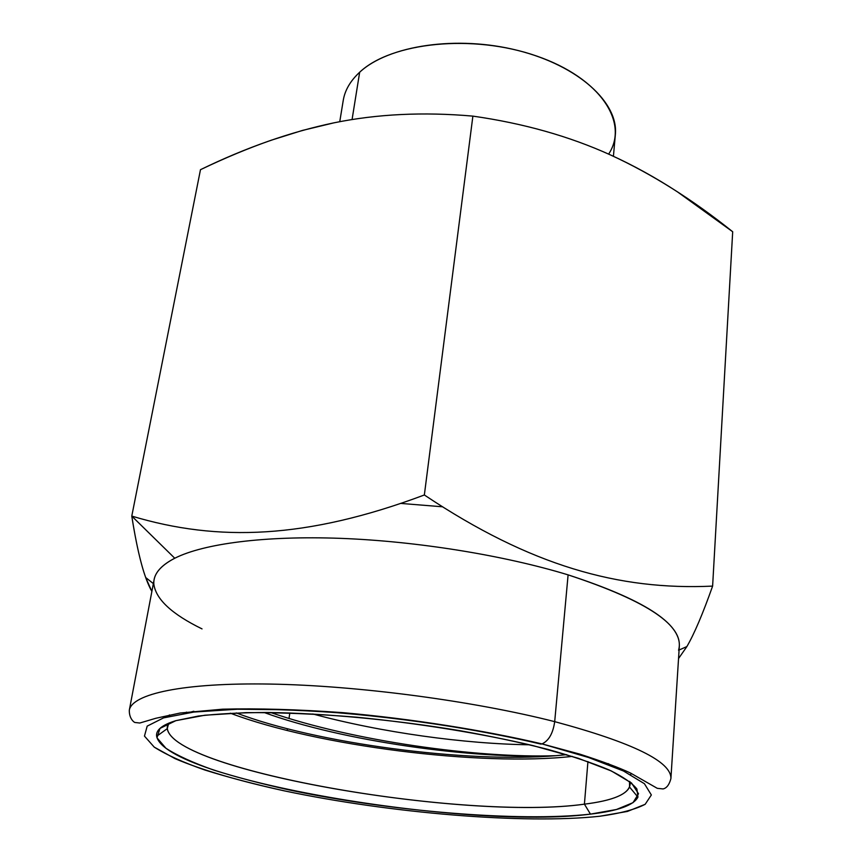 <?xml version="1.0" encoding="UTF-8"?>
<svg xmlns="http://www.w3.org/2000/svg" width="862" height="862" viewBox="0 0 862 862"><rect width="100%" height="100%" fill="white"/><g stroke="black" fill="none" stroke-linecap="round" stroke-linejoin="round"><path stroke-width="1.29" d="M608.626 154.104C629.411 122.867 600.545 78.033 536.573 56.019C472.861 33.704 391.326 42.227 359.659 72.246C388.353 45.395 457.151 34.997 517.922 50.481C578.801 65.792 618.776 102.934 615.339 134.806L613.421 156.291M352.073 119.549L359.659 72.246L352.073 119.549M339.757 121.693L343.238 100.434C344.908 90.23 350.381 80.834 359.659 72.246M284.708 790.939C389.958 813.071 523.697 824.514 599.844 816.239L627.407 811.444L645.175 804.3L651.349 794.969L644.42 783.709L623.506 771.005L588.649 757.526L542.004 743.906C548.792 740.781 553.027 733.357 554.697 721.645C473.432 700.914 357.805 685.581 270.388 684.072C182.787 682.542 132.005 693.942 129.311 710.202C132.005 693.942 182.787 682.542 270.388 684.072C357.805 685.581 473.432 700.914 554.697 721.645L568.101 574.868L554.697 721.645C632.891 742.688 671.627 761.685 670.905 778.612C671.627 761.685 632.891 742.688 554.697 721.645C553.027 733.357 548.792 740.781 542.004 743.906L588.649 757.526L623.506 771.005L644.42 783.709L651.349 794.969L645.175 804.3C635.165 809.493 620.058 813.48 599.844 816.239C523.697 824.514 389.958 813.071 284.708 790.939C240.229 781.263 202.107 770.175 174.986 758.614L154.244 747.128L144.46 736.094L147.186 726.127L163.554 717.884L193.853 712.055L237.319 709.232L291.852 709.814C372.298 713.424 468.378 726.709 541.099 744.132C486.093 731.148 419.719 720.395 354.056 713.973C311.15 710.536 272.23 708.952 237.319 709.232L193.853 712.055L163.554 717.884L147.186 726.127L144.46 736.094L154.244 747.128C166.366 754.8 183.24 762.439 204.865 770.025C228.624 777.449 255.238 784.42 284.708 790.939L282.542 790.476M590.459 814.127L616.459 809.493L633.031 802.651L638.505 793.73L631.544 783.019L611.373 770.973L578.122 758.237L533.018 745.608C480.985 733.379 418.415 723.261 356.491 717.184C316.009 713.93 279.234 712.411 246.166 712.626L204.865 715.223L175.859 720.664L159.976 728.401L156.992 737.807L165.935 748.259C177.249 755.543 193.153 762.805 213.636 770.046C236.188 777.136 261.52 783.795 289.643 790.034C390.152 811.239 518.407 822.165 590.459 814.127L584.414 804.16C613.097 800.604 628.301 794.193 630.025 784.916L629.508 781.392L629.562 787.049C625.737 795.206 610.684 800.906 584.414 804.16L587.938 761.555L584.414 804.16C466.126 820.839 173.682 771.242 167.26 728.649L168.715 723.175L167.336 726.461C162.562 769.023 463.907 821.314 584.414 804.16L590.459 814.127C617.882 810.97 633.71 805.302 637.934 797.102L636.921 789.021C632.223 783.073 622.978 776.727 609.186 769.971C592.787 763.075 572.249 756.189 547.585 749.315C520.842 742.57 491.469 736.331 459.468 730.599C394.096 719.738 323.713 713.165 267.392 712.486C240.541 712.605 217.547 713.801 198.389 716.053L175.859 720.664C162.11 724.899 155.71 730.114 156.647 736.299C165.235 779.571 467.182 830.257 590.459 814.127M678.556 650.25C685.322 626.469 648.504 601.342 568.101 574.868C503.947 555.322 417.197 541.25 340.802 538.362C264.397 535.539 203.432 543.717 174.76 558.242L131.778 516.09C136.088 543.459 140.786 564.082 145.85 577.949L151.874 591.429C144.31 578.38 137.618 553.264 131.778 516.09C217.86 542.015 306.721 539.009 424.352 494.982C530.421 565.86 618.981 590.502 712.615 586.106L732.689 231.749L677.36 191.795C655.637 177.647 633.354 165.364 610.501 154.955C569.351 136.271 523.482 123.331 472.882 116.122C423.339 111.769 376.974 114.021 333.788 122.867C290.343 131.994 245.907 147.596 200.48 169.685L131.778 516.09C217.86 542.015 306.721 539.009 424.352 494.982L472.882 116.122L424.352 494.982C530.421 565.86 618.981 590.502 712.615 586.106L732.689 231.749C692.52 199.531 651.78 173.93 610.501 154.955C569.351 136.271 523.482 123.331 472.882 116.122C423.339 111.769 376.974 114.021 333.788 122.867L302.54 130.399L271.476 140.14C248.59 148.124 224.917 157.972 200.48 169.685L131.778 516.09L174.76 558.242C203.432 543.717 264.397 535.539 340.802 538.362C417.197 541.25 503.947 555.322 568.101 574.868C643.321 599.37 680.409 623.075 679.342 645.994L670.905 778.612C669.289 784.689 666.682 788.127 663.083 788.935L657.286 788.331L630.575 773.074C619.239 767.708 602.322 761.394 579.814 754.131L542.004 743.906C483.334 730.146 412.187 718.919 342.882 712.648C297.886 709.448 257.813 708.284 222.665 709.178L180.19 713.014L155.85 718.272L139.795 723.024L135.118 722.496C135.108 722.97 129.063 719.554 129.311 710.202L154.115 579.641C155.548 571.743 162.433 564.61 174.76 558.242C160.213 565.817 153.231 574.394 153.824 583.962C155.688 599.122 171.764 614.1 202.031 628.894M289.847 712.949L289.007 718.445L289.847 712.949M287.434 728.767L287.175 730.491L287.434 728.767M712.615 586.106C702.702 614.089 694.082 634.313 686.745 646.78L678.545 658.536M613.906 766.76L608.141 763.603M186.289 713.057L186.451 712.131M572.325 756.394C480.619 766.652 316.591 745.932 230.316 713.186M187.463 712.896L193.831 711.258M442.702 506.802L400.496 503.397M312.777 713.962C381.338 732.56 465.221 743.981 529.58 744.779M566.625 754.659L555.915 755.683C472.462 759.454 342.02 740.986 264.031 712.465M270.657 712.518C353.204 741.008 477.57 758.398 555.915 755.683C465.997 763.279 315.783 743.324 236.263 712.928M145.71 577.562L153.361 583.596M686.874 646.565L679.094 650.013M630.025 784.916L630.241 781.953M630.768 774.658L630.876 773.214M169.167 716.344L169.415 714.921M156.647 736.299L167.26 728.649M637.934 797.102L629.562 787.049"/></g></svg>
